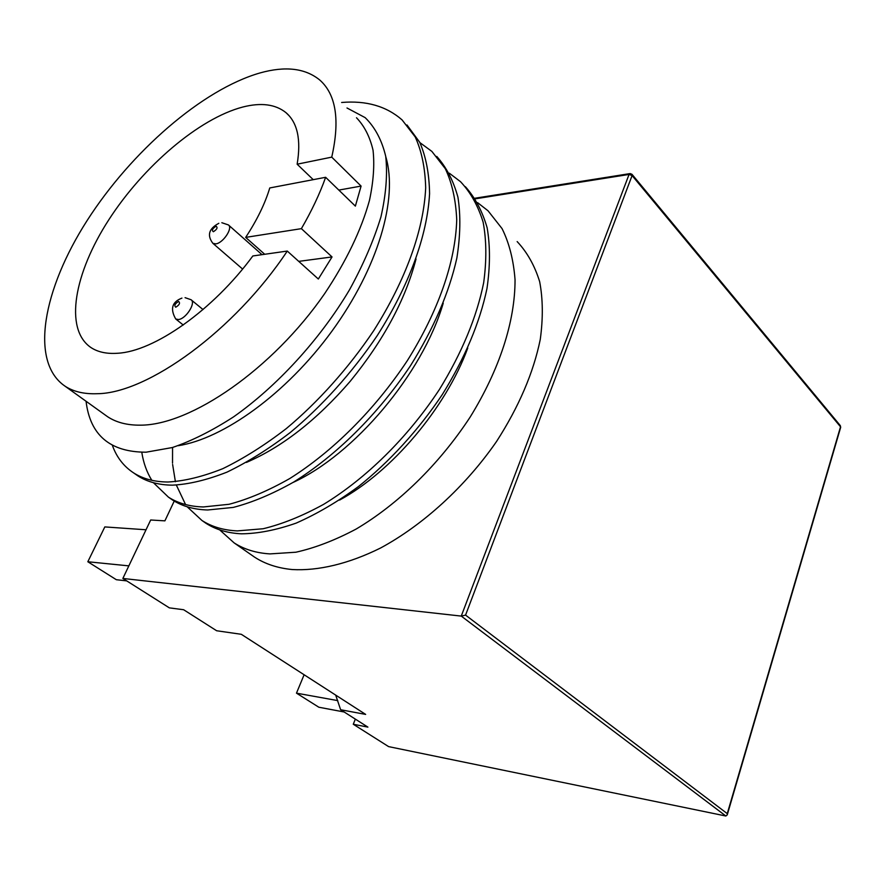 <?xml version="1.0" encoding="UTF-8"?>
<svg xmlns="http://www.w3.org/2000/svg" width="885" height="885" viewBox="0 0 885 885"><rect width="100%" height="100%" fill="white"/><g stroke="black" fill="none" stroke-linecap="round" stroke-linejoin="round"><path stroke-width="1.33" d="M104.629 414.589L107.638 416.747C116.344 422.488 127.252 425.298 140.361 425.165C190.706 425.331 272.657 369.056 324.651 293.632C346.3 261.186 361.235 230.111 369.454 200.441C373.448 181.746 374.654 165.019 373.05 150.262C369.93 136.865 364.41 126.035 356.5 117.76M332.041 256.938L301.387 228.651C311.686 210.907 319.773 193.782 325.636 177.299L355.372 206.116L361.091 186.082L331.742 157.132C340.083 120.194 336.112 94.496 319.795 80.048C305.325 68.222 285.435 65.844 260.124 72.913C202.311 89.451 131.212 151.689 87.139 220.509C43.088 289.152 29.316 361.832 65.014 386.159C73.411 391.668 84.097 394.19 97.051 393.714C147.341 393.515 234.492 330.636 287.282 251.063L318.334 279.018L332.041 256.938L298.732 261.374M313.235 179.655L297.139 164.201C301.232 139.753 297.515 122.572 285.988 112.66C275.478 104.231 261.086 102.361 242.789 107.03C198.992 118.479 143.315 166.291 108.822 219.757C74.274 273.1 64.008 328.766 90.646 347.34C97.615 352.053 106.598 354.033 117.616 353.259C154.09 351.433 212.887 310.347 252.833 255.964L287.282 251.063M346.986 107.981L365.162 117.639C374.997 127.241 381.844 140.14 385.716 156.324C387.652 174.079 386.059 194.28 380.937 216.925C373.724 240.454 363.248 264.748 349.52 289.793C319.684 339.973 276.706 386.502 233.552 416.879C212.09 430.741 191.691 440.962 172.365 447.533L146.08 452.202C110.083 452.147 90.082 435.177 86.055 401.27M406.978 124.962L419.722 142.297C425.962 156.568 429.247 173.692 429.579 193.671C427.212 236.007 409.135 285.424 377.22 335.636C351.987 372.994 321.465 406.646 290.225 432.544C268.874 448.894 247.789 462.092 226.98 472.136C206.902 480.024 188.748 484.36 172.498 485.157C159.012 485.057 147.53 482.004 138.049 475.986L134.808 473.729M341.632 102.483C366.257 100.381 386.413 106.189 402.089 119.918L415.209 136.943C421.658 151.003 425.154 167.984 425.685 187.886C423.705 230.166 405.784 279.87 373.846 330.459C348.557 368.171 317.859 402.255 286.419 428.495C264.947 445.066 243.729 458.463 222.788 468.674C202.588 476.705 184.334 481.152 168.017 482.004C154.543 481.938 143.082 478.907 133.635 472.911C123.69 466.373 116.61 457.202 112.395 445.409M250.831 554.53L254.537 557.119C265.08 563.988 277.625 568.126 292.183 569.542C318.191 571.024 348.568 563.867 380.495 548.047C423.218 524.993 465.499 486.396 496.562 441.46C518.898 406.735 533.467 372.718 540.27 339.409C543.158 318.257 542.959 299.008 539.662 281.662C534.717 265.677 527.217 252.314 517.161 241.583M477.601 202.665L488.022 210.774L502.038 228.573C509.207 242.955 513.543 260.024 515.048 279.748C515.103 321.443 499.627 369.31 470.145 417.101C438.761 464.946 397.94 504.251 356.135 529.053C335.083 540.237 314.994 547.959 295.889 552.218L270.002 553.899C256.207 553.059 244.249 549.397 234.127 542.892L219.679 529.883M465.366 186.68C475.123 197.62 482.391 211.338 487.148 227.821C490.268 246.008 490.213 266.219 486.982 288.477C479.803 322.682 464.913 358.027 442.323 394.522C418.306 430.353 388.88 462.291 358.425 486.573C337.539 501.85 316.786 514.03 296.165 523.112C276.175 530.104 257.955 533.666 241.505 533.81C227.788 533.179 215.951 529.673 205.995 523.312L202.588 520.933M449.326 173.206L460.499 181.668C470.577 192.388 478.121 205.884 483.133 222.179C486.529 240.222 486.706 260.4 483.675 282.702C476.749 317.051 462.003 352.639 439.425 389.466C407.266 438.252 365.793 478.608 323.644 504.339C302.438 515.977 282.282 524.119 263.166 528.743L237.368 530.9C223.662 530.292 211.847 526.818 201.924 520.468L187.177 506.784M436.759 156.435C446.361 167.177 453.419 180.761 457.932 197.189C460.786 215.365 460.421 235.664 456.848 258.11C449.137 292.647 433.683 328.523 410.474 365.737C377.541 414.999 335.714 455.83 293.499 482.159C272.303 494.084 252.214 502.503 233.242 507.415L207.709 509.981C194.092 509.605 182.421 506.308 172.686 500.113L169.356 497.79M419.866 142.596L431.88 151.412L445.321 168.725C452.047 182.918 455.841 199.944 456.726 219.801C455.487 261.905 438.429 310.989 407.354 360.615C374.377 410.374 332.229 451.837 289.738 478.553C268.398 490.688 248.176 499.262 229.071 504.284L203.406 506.95C189.799 506.607 178.15 503.344 168.449 497.16L153.426 482.712M185.562 504.55L176.358 485.091M175.407 481.717L172.619 464.47M172.531 463.12L172.564 447.478M151.811 480.301C146.744 472.114 143.403 462.778 141.799 452.301M301.387 228.651L245.665 237.39C257.015 220.111 265.046 203.627 269.77 187.952L325.636 177.299M264.715 254.272L245.665 237.39M727.26 813.625L840.518 426.802L632.089 175.562L465.565 615.108L727.26 813.625L727.238 814.886L725.844 816.003L388.615 746.619L353.281 724.251L355.339 719.107M126.699 580.881L116.333 579.708L87.825 561.754L104.817 526.918L146.025 529.772M128.845 565.869L87.825 561.754M344.165 711.994L318.832 707.226L296.475 693.154L337.749 700.61M353.281 724.251L367.906 727.116L340.625 709.737L365.649 714.405L241.317 634.302L216.637 630.751L183.637 609.732L169.367 607.873L122.86 578.447L461.262 616.093L629.058 174.445L475.256 198.826M174.234 501.065L164.898 520.856L150.682 519.993L122.86 578.447M331.742 157.132L297.139 164.201M304.119 674.757L296.475 693.154M335.692 695.101L340.625 709.737M385.783 156.756C398.372 198.605 377.995 267.834 331.897 331.211C285.999 394.179 222.931 438.872 178.239 445.686M416.027 258.995C405.418 299.772 383.47 340.537 350.206 381.313C316.863 419.921 282.271 446.958 246.428 462.424M443.23 303.179C422.665 373.658 354.066 454.757 292.846 482.546M467.767 348.037C445.686 408.328 391.369 472.004 339.574 500.08M361.091 186.082L338.833 190.087M465.565 615.108L461.262 616.093L725.844 816.003M242.59 269.04L212.887 243.331L215.763 243.873C223.064 243.198 233.231 227.921 228.407 224.934L221.836 222.721M213.351 231.726C217.002 229.425 217.92 227.589 216.106 226.206C212.466 228.496 211.548 230.343 213.351 231.726M183.239 325.016L175.706 318.965L178.261 319.529C185.728 319.286 196.326 302.803 191.038 299.727L185.076 297.659M175.75 307.217C179.423 304.982 180.385 303.057 178.626 301.431C174.964 303.666 174.002 305.591 175.75 307.217M630.153 173.571L629.058 174.445L632.089 175.562L631.978 174.301L630.153 173.571M840.285 425.585L840.695 427.267L840.285 425.585L631.978 174.301M840.661 427.378L727.238 814.886M262.015 254.659L228.407 224.934M203.008 309.551L191.038 299.727M254.537 557.119L234.127 542.892M205.995 523.312L201.924 520.468M172.686 500.113L168.449 497.16M138.049 475.986L133.635 472.911M285.988 112.66L289.218 115.846M107.638 416.747L65.014 386.159M474.88 198.24L629.7 173.648M181.923 298.112C172.044 301.896 169.964 308.854 175.706 318.965M218.816 223.297C212.798 226.593 204.833 232.622 212.887 243.331"/></g></svg>
